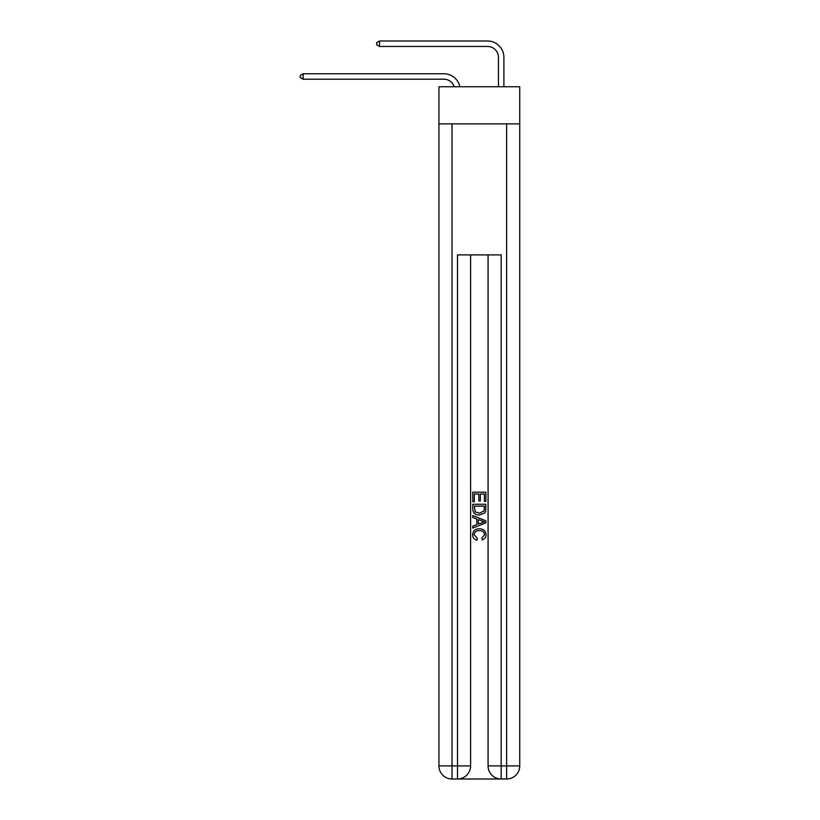 <?xml version="1.0" encoding="UTF-8"?>
<svg xmlns="http://www.w3.org/2000/svg" width="820" height="820" viewBox="0 0 820 820"><rect width="100%" height="100%" fill="white"/><g stroke="black" fill="none" stroke-linecap="round" stroke-linejoin="round"><path stroke-width="1.23" d="M519.736 123.871L519.736 86.746L438.936 86.746L438.936 123.871L519.736 123.871L519.736 765.9L506.627 765.9L506.627 123.871M443.845 79.212A10.916 10.916 -33.8 0 1 454.229 86.746A10.916 10.916 -37.2 0 0 443.845 79.212L303.103 79.212L300.263 77.582L300.263 75.399L303.103 73.759L443.845 73.759A16.38 16.38 146.2 0 1 459.876 86.746M498.437 86.746L498.437 57.379A10.916 10.916 16.4 0 0 487.521 46.463L379.537 46.463L376.698 44.823L376.698 42.64L379.537 41L487.521 41A16.38 16.38 37.3 0 1 503.9 57.379L503.9 86.746M458.482 779L500.19 779M452.035 123.871L452.035 765.9L457.498 765.9L457.498 779A13.099 13.099 0 0 0 470.598 765.9L470.598 254.897L470.598 765.9A13.099 13.099 0 0 1 457.498 779L452.035 779A13.099 13.099 0 0 1 438.936 765.9L438.936 123.871M501.174 779L501.174 765.9L488.074 765.9A13.099 13.099 0 0 0 501.174 779L506.627 779L506.627 765.9L501.174 765.9L501.174 254.897L457.498 254.897L457.498 765.9L470.598 765.9M488.074 765.9L488.074 254.897M506.627 779A13.099 13.099 0 0 0 519.736 765.9M472.781 501.748L472.781 492.174L485.881 492.174L485.881 501.409L484.374 501.409L484.374 494.019L480.346 494.019L480.346 500.907L478.829 500.907L478.829 494.019L474.298 494.019L474.298 501.748L472.781 501.748M472.781 508.964L472.781 504.269L485.881 504.269L485.696 511.065L484.763 512.971L479.403 515.021C475.21 515.032 473.007 513.012 472.781 508.964M474.298 506.114L475.221 511.905L479.433 513.166L484.107 510.932L484.374 506.114L474.298 506.114M472.781 517.533L472.781 515.575L485.881 520.782L485.881 522.863L472.781 528.07L472.781 526.102L476.809 524.615L476.809 519.029L472.781 517.533M481.955 520.925L478.327 519.583L478.327 524.062L484.374 521.817L481.955 520.925M474.124 534.691L477.404 538.371L476.973 540.216C474.206 539.488 472.75 537.705 472.617 534.865C472.966 530.837 475.241 528.818 479.433 528.787C483.462 528.88 485.665 530.889 486.055 534.824C485.983 537.418 484.712 539.099 482.242 539.878L481.852 538.033L484.538 534.742C484.159 531.903 482.457 530.54 479.444 530.643C476.369 530.478 474.606 531.832 474.124 534.691M498.437 57.379A10.916 10.916 -142.7 0 0 487.521 46.463A10.916 10.916 -142.7 0 1 498.437 57.379A10.916 10.916 -142.7 0 0 487.521 46.463A10.916 10.916 -142.7 0 1 498.437 57.379A10.916 10.916 -142.7 0 0 487.521 46.463A10.916 10.916 -142.7 0 1 498.437 57.379A10.916 10.916 -142.7 0 0 487.521 46.463A10.916 10.916 -142.7 0 1 498.437 57.379A10.916 10.916 -142.7 0 0 487.521 46.463A10.916 10.916 -142.7 0 1 498.437 57.379A10.916 10.916 -142.7 0 0 487.521 46.463M303.103 73.759L303.103 79.212M379.537 41L379.537 46.463M452.035 779L452.035 765.9L438.936 765.9"/></g></svg>
